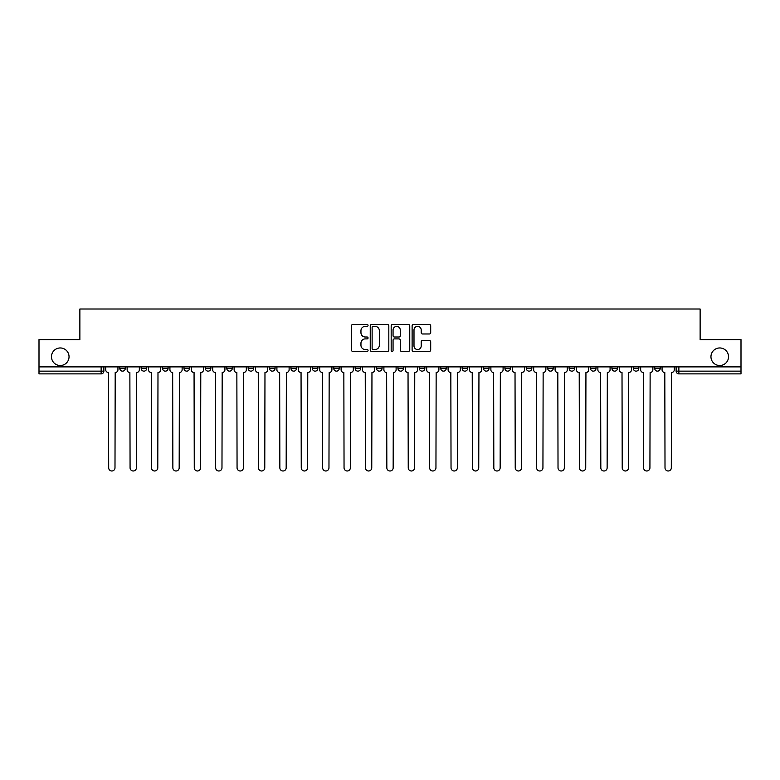 <?xml version="1.0" encoding="UTF-8"?>
<svg xmlns="http://www.w3.org/2000/svg" width="780" height="780" viewBox="0 0 780 780"><rect width="100%" height="100%" fill="white"/><g stroke="black" fill="none" stroke-linecap="round" stroke-linejoin="round"><path stroke-width="1.17" d="M368.053 325.426A0.946 0.946 0 0 0 367.117 324.48L352.804 324.48A1.345 1.345 0 0 0 351.458 325.825L351.458 350.064A1.345 1.345 0 0 0 352.804 351.409L367.117 351.409A0.946 0.946 0 0 0 368.053 350.464A0.946 0.946 0 0 0 367.117 349.528L365.264 349.528A4.309 4.309 0 0 1 360.955 345.218L360.955 343.2A4.309 4.309 0 0 1 365.264 338.89L367.117 338.89A0.946 0.946 0 0 0 368.053 337.945A0.946 0.946 0 0 0 367.117 337.009L365.264 337.009A4.309 4.309 0 0 1 360.955 332.699L360.955 330.681A4.309 4.309 0 0 1 365.264 326.372L367.117 326.372A0.946 0.946 0 0 0 368.053 325.426M710.96 356.743A8.775 8.775 0 0 0 719.735 365.518A8.775 8.775 0 0 0 728.52 356.743A8.775 8.775 0 0 0 719.735 347.958A8.775 8.775 0 0 0 710.96 356.743M51.48 356.743A8.775 8.775 0 0 0 60.265 365.518A8.775 8.775 0 0 0 69.04 356.743A8.775 8.775 0 0 0 60.265 347.958A8.775 8.775 0 0 0 51.48 356.743M654.722 368.394L654.722 366.892L654.722 368.394A2.74 2.74 0 0 0 657.472 371.144A2.74 2.74 0 0 1 654.722 368.394L660.212 368.394A2.74 2.74 0 0 1 657.472 371.144A2.74 2.74 0 0 0 660.212 368.394L660.212 366.892M633.331 368.394L633.331 366.892L633.331 368.394A2.74 2.74 0 0 0 636.07 371.144A2.74 2.74 0 0 1 633.331 368.394L638.81 368.394A2.74 2.74 0 0 1 636.07 371.144A2.74 2.74 0 0 0 638.81 368.394L638.81 366.892L638.81 368.394M569.137 368.394L569.137 366.892L569.137 368.394A2.74 2.74 0 0 0 571.876 371.144A2.74 2.74 0 0 1 569.137 368.394L574.626 368.394A2.74 2.74 0 0 1 571.876 371.144M547.736 368.394L547.736 366.892L547.736 368.394A2.74 2.74 0 0 0 550.485 371.144A2.74 2.74 0 0 1 547.736 368.394L553.225 368.394A2.74 2.74 0 0 1 550.485 371.144M483.541 366.892L483.541 368.394L489.031 368.394A2.74 2.74 0 0 1 486.291 371.144A2.74 2.74 0 0 1 483.541 368.394L483.541 366.892M462.15 366.892L462.15 368.394L467.63 368.394A2.74 2.74 0 0 1 464.89 371.144A2.74 2.74 0 0 1 462.15 368.394L462.15 366.892M355.163 366.892L355.163 368.394L360.643 368.394A2.74 2.74 0 0 1 357.903 371.144A2.74 2.74 0 0 1 355.163 368.394L355.163 366.892M290.969 366.892L290.969 368.394L296.459 368.394A2.74 2.74 0 0 1 293.709 371.144A2.74 2.74 0 0 1 290.969 368.394L290.969 366.892M248.176 366.892L248.176 368.394L253.656 368.394A2.74 2.74 0 0 1 250.916 371.144A2.74 2.74 0 0 1 248.176 368.394L248.176 366.892M226.775 366.892L226.775 368.394L232.264 368.394A2.74 2.74 0 0 1 229.515 371.144A2.74 2.74 0 0 1 226.775 368.394L226.775 366.892M183.982 368.394L183.982 366.892L183.982 368.394A2.74 2.74 0 0 0 186.722 371.144A2.74 2.74 0 0 1 183.982 368.394L189.472 368.394A2.74 2.74 0 0 1 186.722 371.144M141.19 368.394L141.19 366.892L141.19 368.394A2.74 2.74 0 0 0 143.929 371.144A2.74 2.74 0 0 1 141.19 368.394L146.669 368.394A2.74 2.74 0 0 1 143.929 371.144A2.74 2.74 0 0 0 146.669 368.394L146.669 366.892L146.669 368.394M429.351 333.976A1.345 1.345 0 0 0 430.697 332.631L430.697 325.825A1.345 1.345 0 0 0 429.351 324.48L413.459 324.48A1.345 1.345 0 0 0 412.113 325.825L412.113 350.064A1.345 1.345 0 0 0 413.459 351.409L429.351 351.409A1.345 1.345 0 0 0 430.697 350.064L430.697 341.854A1.345 1.345 0 0 0 429.351 340.509L422.546 340.509A1.345 1.345 0 0 0 421.2 341.854L421.2 345.92A3.598 3.598 0 0 1 417.602 349.528A3.598 3.598 0 0 1 413.995 345.92L413.995 329.969A3.598 3.598 0 0 1 417.602 326.372A3.598 3.598 0 0 1 421.2 329.969L421.2 332.631A1.345 1.345 0 0 0 422.546 333.976L429.351 333.976M39 366.892L39 339.593L79.872 339.593L79.872 309.007L700.128 309.007L700.128 339.593L741 339.593L741 366.892L39 366.892L39 371.144L103.877 371.144L103.877 366.892L103.877 371.144A2.74 2.74 0 0 1 101.137 373.883L39 373.883L39 371.144M388.82 325.825A1.345 1.345 0 0 0 387.475 324.48L371.592 324.48A1.345 1.345 0 0 0 370.247 325.825L370.247 350.064A1.345 1.345 0 0 0 371.592 351.409L387.475 351.409A1.345 1.345 0 0 0 388.82 350.064L388.82 325.825M392.525 324.48L408.408 324.48A1.345 1.345 0 0 1 409.753 325.825L409.753 350.064A1.345 1.345 0 0 1 408.408 351.409L401.612 351.409A1.345 1.345 0 0 1 400.267 350.064L400.267 340.236A1.345 1.345 0 0 0 398.921 338.89L394.407 338.89A1.345 1.345 0 0 0 393.061 340.236L393.061 350.464A0.946 0.946 0 0 1 392.116 351.409A0.946 0.946 0 0 1 391.18 350.464L391.18 325.825A1.345 1.345 0 0 1 392.525 324.48M676.124 366.892L676.124 371.144L741 371.144L741 373.883L678.863 373.883A2.74 2.74 0 0 1 676.124 371.144L676.124 366.892M741 366.892L741 371.144M617.419 366.892L617.419 368.394A2.74 2.74 0 0 1 614.669 371.144A2.74 2.74 0 0 1 611.929 368.394A2.74 2.74 0 0 0 614.669 371.144A2.74 2.74 0 0 0 617.419 368.394L617.419 366.892M611.929 366.892L611.929 368.394L617.419 368.394M596.017 366.892L596.017 368.394A2.74 2.74 0 0 1 593.278 371.144A2.74 2.74 0 0 1 590.528 368.394A2.74 2.74 0 0 0 593.278 371.144A2.74 2.74 0 0 0 596.017 368.394L590.528 368.394L590.528 366.892M574.626 366.892L574.626 368.394L574.626 366.892M553.225 366.892L553.225 368.394L553.225 366.892M526.344 366.892L526.344 368.394L531.823 368.394L531.823 366.892L531.823 368.394A2.74 2.74 0 0 1 529.084 371.144A2.74 2.74 0 0 1 526.344 368.394A2.74 2.74 0 0 0 529.084 371.144M510.432 368.394L510.432 366.892L510.432 368.394A2.74 2.74 0 0 1 507.683 371.144A2.74 2.74 0 0 1 504.943 368.394L510.432 368.394A2.74 2.74 0 0 1 507.683 371.144M504.943 366.892L504.943 368.394M489.031 366.892L489.031 368.394M467.63 366.892L467.63 368.394M446.238 366.892L446.238 368.394A2.74 2.74 0 0 1 443.498 371.144A2.74 2.74 0 0 1 440.749 368.394L446.238 368.394M440.749 366.892L440.749 368.394M424.837 366.892L424.837 368.394A2.74 2.74 0 0 1 422.097 371.144A2.74 2.74 0 0 1 419.357 368.394L424.837 368.394A2.74 2.74 0 0 1 422.097 371.144M419.357 366.892L419.357 368.394M403.445 366.892L403.445 368.394A2.74 2.74 0 0 1 400.696 371.144A2.74 2.74 0 0 1 397.956 368.394L403.445 368.394M397.956 366.892L397.956 368.394M382.044 366.892L382.044 368.394A2.74 2.74 0 0 1 379.304 371.144A2.74 2.74 0 0 1 376.555 368.394A2.74 2.74 0 0 0 379.304 371.144M376.555 366.892L376.555 368.394L382.044 368.394M360.643 366.892L360.643 368.394A2.74 2.74 0 0 1 357.903 371.144M339.251 366.892L339.251 368.394A2.74 2.74 0 0 1 336.502 371.144A2.74 2.74 0 0 1 333.762 368.394L339.251 368.394M333.762 366.892L333.762 368.394M317.85 366.892L317.85 368.394A2.74 2.74 0 0 1 315.11 371.144A2.74 2.74 0 0 1 312.37 368.394L317.85 368.394L317.85 366.892M312.37 366.892L312.37 368.394M296.459 366.892L296.459 368.394M275.057 366.892L275.057 368.394A2.74 2.74 0 0 1 272.317 371.144A2.74 2.74 0 0 1 269.568 368.394L275.057 368.394L275.057 366.892M269.568 366.892L269.568 368.394M253.656 368.394L253.656 366.892L253.656 368.394A2.74 2.74 0 0 1 250.916 371.144M232.264 368.394L232.264 366.892L232.264 368.394A2.74 2.74 0 0 1 229.515 371.144M210.863 366.892L210.863 368.394A2.74 2.74 0 0 1 208.124 371.144A2.74 2.74 0 0 1 205.374 368.394A2.74 2.74 0 0 0 208.124 371.144A2.74 2.74 0 0 0 210.863 368.394L210.863 366.892M205.374 366.892L205.374 368.394L210.863 368.394M189.472 366.892L189.472 368.394M168.07 366.892L168.07 368.394A2.74 2.74 0 0 1 165.331 371.144A2.74 2.74 0 0 1 162.581 368.394L168.07 368.394M162.581 366.892L162.581 368.394M125.278 366.892L125.278 368.394A2.74 2.74 0 0 1 122.528 371.144A2.74 2.74 0 0 1 119.788 368.394A2.74 2.74 0 0 0 122.528 371.144A2.74 2.74 0 0 0 125.278 368.394L125.278 366.892M119.788 366.892L119.788 368.394L125.278 368.394M101.137 366.892L101.137 373.883A2.74 2.74 0 0 0 103.877 371.144M373.074 326.372A0.946 0.946 0 0 0 372.128 327.308L372.128 348.582A0.946 0.946 0 0 0 373.074 349.528L375.024 349.528A4.309 4.309 0 0 0 379.334 345.218L379.334 330.681A4.309 4.309 0 0 0 375.024 326.372L373.074 326.372M400.267 330.037A3.598 3.598 0 0 0 396.669 326.44A3.598 3.598 0 0 0 393.061 330.037L393.061 335.654A1.345 1.345 0 0 0 394.407 337.009L398.921 337.009A1.345 1.345 0 0 0 400.267 335.654L400.267 330.037M105.729 366.892L105.729 369.769A2.74 2.74 0 0 0 108.469 372.508L108.683 467.844A3.159 3.159 0 0 0 111.832 470.993A3.159 3.159 0 0 0 114.992 467.844L115.196 372.508A2.74 2.74 0 0 0 117.936 369.769L117.936 366.892M127.13 366.892L127.13 369.769A2.74 2.74 0 0 0 129.87 372.508L130.075 467.844A3.159 3.159 0 0 0 133.234 470.993A3.159 3.159 0 0 0 136.383 467.844L136.588 372.508A2.74 2.74 0 0 0 139.337 369.769L139.337 366.892M148.522 366.892L148.522 369.769A2.74 2.74 0 0 0 151.271 372.508L151.476 467.844A3.159 3.159 0 0 0 154.625 470.993A3.159 3.159 0 0 0 157.784 467.844L157.989 372.508A2.74 2.74 0 0 0 160.729 369.769L160.729 366.892M169.923 366.892L169.923 369.769A2.74 2.74 0 0 0 172.663 372.508L172.868 467.844A3.159 3.159 0 0 0 176.026 470.993A3.159 3.159 0 0 0 179.176 467.844L179.39 372.508A2.74 2.74 0 0 0 182.13 369.769L182.13 366.892M191.324 366.892L191.324 369.769A2.74 2.74 0 0 0 194.064 372.508L194.269 467.844A3.159 3.159 0 0 0 197.428 470.993A3.159 3.159 0 0 0 200.577 467.844L200.782 372.508A2.74 2.74 0 0 0 203.531 369.769L203.531 366.892M212.716 366.892L212.716 369.769A2.74 2.74 0 0 0 215.455 372.508L215.67 467.844A3.159 3.159 0 0 0 218.819 470.993A3.159 3.159 0 0 0 221.978 467.844L222.183 372.508A2.74 2.74 0 0 0 224.923 369.769L224.923 366.892M234.117 366.892L234.117 369.769A2.74 2.74 0 0 0 236.857 372.508L237.061 467.844A3.159 3.159 0 0 0 240.22 470.993A3.159 3.159 0 0 0 243.37 467.844L243.575 372.508A2.74 2.74 0 0 0 246.324 369.769L246.324 366.892M255.508 366.892L255.508 369.769A2.74 2.74 0 0 0 258.258 372.508L258.463 467.844A3.159 3.159 0 0 0 261.612 470.993A3.159 3.159 0 0 0 264.771 467.844L264.976 372.508A2.74 2.74 0 0 0 267.715 369.769L267.715 366.892M276.91 366.892L276.91 369.769A2.74 2.74 0 0 0 279.649 372.508L279.854 467.844A3.159 3.159 0 0 0 283.013 470.993A3.159 3.159 0 0 0 286.172 467.844L286.377 372.508A2.74 2.74 0 0 0 289.117 369.769L289.117 366.892M298.311 366.892L298.311 369.769A2.74 2.74 0 0 0 301.051 372.508L301.255 467.844A3.159 3.159 0 0 0 304.415 470.993A3.159 3.159 0 0 0 307.564 467.844L307.769 372.508A2.74 2.74 0 0 0 310.518 369.769L310.518 366.892M319.702 366.892L319.702 369.769A2.74 2.74 0 0 0 322.452 372.508L322.657 467.844A3.159 3.159 0 0 0 325.806 470.993A3.159 3.159 0 0 0 328.965 467.844L329.17 372.508A2.74 2.74 0 0 0 331.909 369.769L331.909 366.892M341.104 366.892L341.104 369.769A2.74 2.74 0 0 0 343.844 372.508L344.048 467.844A3.159 3.159 0 0 0 347.207 470.993A3.159 3.159 0 0 0 350.356 467.844L350.561 372.508A2.74 2.74 0 0 0 353.311 369.769L353.311 366.892M362.495 366.892L362.495 369.769A2.74 2.74 0 0 0 365.245 372.508L365.45 467.844A3.159 3.159 0 0 0 368.599 470.993A3.159 3.159 0 0 0 371.758 467.844L371.962 372.508A2.74 2.74 0 0 0 374.702 369.769L374.702 366.892M383.897 366.892L383.897 369.769A2.74 2.74 0 0 0 386.636 372.508L386.841 467.844A3.159 3.159 0 0 0 390 470.993A3.159 3.159 0 0 0 393.159 467.844L393.364 372.508A2.74 2.74 0 0 0 396.103 369.769L396.103 366.892M405.298 366.892L405.298 369.769A2.74 2.74 0 0 0 408.037 372.508L408.242 467.844A3.159 3.159 0 0 0 411.401 470.993A3.159 3.159 0 0 0 414.55 467.844L414.755 372.508A2.74 2.74 0 0 0 417.505 369.769L417.505 366.892M426.689 366.892L426.689 369.769A2.74 2.74 0 0 0 429.439 372.508L429.644 467.844A3.159 3.159 0 0 0 432.793 470.993A3.159 3.159 0 0 0 435.952 467.844L436.156 372.508A2.74 2.74 0 0 0 438.896 369.769L438.896 366.892M448.09 366.892L448.09 369.769A2.74 2.74 0 0 0 450.83 372.508L451.035 467.844A3.159 3.159 0 0 0 454.194 470.993A3.159 3.159 0 0 0 457.343 467.844L457.548 372.508A2.74 2.74 0 0 0 460.298 369.769L460.298 366.892M469.482 366.892L469.482 369.769A2.74 2.74 0 0 0 472.231 372.508L472.436 467.844A3.159 3.159 0 0 0 475.585 470.993A3.159 3.159 0 0 0 478.744 467.844L478.949 372.508A2.74 2.74 0 0 0 481.689 369.769L481.689 366.892M490.883 366.892L490.883 369.769A2.74 2.74 0 0 0 493.623 372.508L493.828 467.844A3.159 3.159 0 0 0 496.987 470.993A3.159 3.159 0 0 0 500.146 467.844L500.35 372.508A2.74 2.74 0 0 0 503.09 369.769L503.09 366.892M512.284 366.892L512.284 369.769A2.74 2.74 0 0 0 515.024 372.508L515.229 467.844A3.159 3.159 0 0 0 518.388 470.993A3.159 3.159 0 0 0 521.537 467.844L521.742 372.508A2.74 2.74 0 0 0 524.492 369.769L524.492 366.892M533.676 366.892L533.676 369.769A2.74 2.74 0 0 0 536.425 372.508L536.63 467.844A3.159 3.159 0 0 0 539.779 470.993A3.159 3.159 0 0 0 542.938 467.844L543.143 372.508A2.74 2.74 0 0 0 545.883 369.769L545.883 366.892M555.077 366.892L555.077 369.769A2.74 2.74 0 0 0 557.817 372.508L558.022 467.844A3.159 3.159 0 0 0 561.181 470.993A3.159 3.159 0 0 0 564.33 467.844L564.544 372.508A2.74 2.74 0 0 0 567.284 369.769L567.284 366.892M576.469 366.892L576.469 369.769A2.74 2.74 0 0 0 579.218 372.508L579.423 467.844A3.159 3.159 0 0 0 582.572 470.993A3.159 3.159 0 0 0 585.731 467.844L585.936 372.508A2.74 2.74 0 0 0 588.676 369.769L588.676 366.892M597.87 366.892L597.87 369.769A2.74 2.74 0 0 0 600.61 372.508L600.824 467.844A3.159 3.159 0 0 0 603.974 470.993A3.159 3.159 0 0 0 607.133 467.844L607.337 372.508A2.74 2.74 0 0 0 610.077 369.769L610.077 366.892M619.271 366.892L619.271 369.769A2.74 2.74 0 0 0 622.011 372.508L622.216 467.844A3.159 3.159 0 0 0 625.375 470.993A3.159 3.159 0 0 0 628.524 467.844L628.729 372.508A2.74 2.74 0 0 0 631.478 369.769L631.478 366.892M640.663 366.892L640.663 369.769A2.74 2.74 0 0 0 643.412 372.508L643.617 467.844A3.159 3.159 0 0 0 646.766 470.993A3.159 3.159 0 0 0 649.925 467.844L650.13 372.508A2.74 2.74 0 0 0 652.87 369.769L652.87 366.892M662.064 366.892L662.064 369.769A2.74 2.74 0 0 0 664.804 372.508L665.008 467.844A3.159 3.159 0 0 0 668.167 470.993A3.159 3.159 0 0 0 671.317 467.844L671.531 372.508A2.74 2.74 0 0 0 674.271 369.769L674.271 366.892M678.863 366.892L678.863 373.883"/></g></svg>
